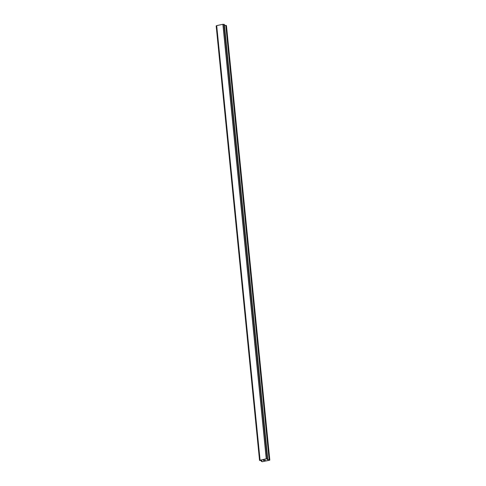 <?xml version="1.0" encoding="UTF-8"?>
<svg xmlns="http://www.w3.org/2000/svg" width="486" height="486" viewBox="0 0 486 486"><rect width="100%" height="100%" fill="white"/><g stroke="black" fill="none" stroke-linecap="round" stroke-linejoin="round"><path stroke-width="0.73" d="M216.647 25.715L216.185 25.946L259.56 460.388L266.249 458.76L267.513 458.79L267.093 459.464L269.311 459.78L269.609 460.212L262.361 461.7L261.34 461.384L261.984 460.868L261.529 460.6L259.548 460.406L216.185 25.946M224.344 24.47L222.886 24.3L216.635 25.618L260.004 460.072M267.719 458.912L224.356 24.452L267.707 458.899M269.815 460.06L226.452 25.6L224.435 25.272M263.424 460.23L264.05 460.291M263.685 460.37L264.627 460.376L263.855 460.534L263.297 460.224L264.105 460.09M263.855 460.534L264.621 460.376M263.303 460.224L263.855 460.528M264.785 459.999L265.569 460.181M224.064 24.318L267.428 458.772L224.052 24.318M216.665 25.594L260.028 460.048M216.689 25.57L260.059 460.029M222.886 24.3L266.249 458.76M222.953 24.3L266.316 458.76M223.044 24.306L266.407 458.766M261.365 461.354L261.286 460.57L261.359 461.354M216.264 25.904L259.627 460.363M223.961 24.324L267.324 458.784M224.143 24.33L267.513 458.79M267.458 459.015L267.525 459.701M267.616 458.966L267.689 459.726M225.783 25.296L269.147 459.756M225.947 25.327L269.311 459.78M261.261 460.57L261.34 461.384M216.635 25.618L260.004 460.078"/></g></svg>
